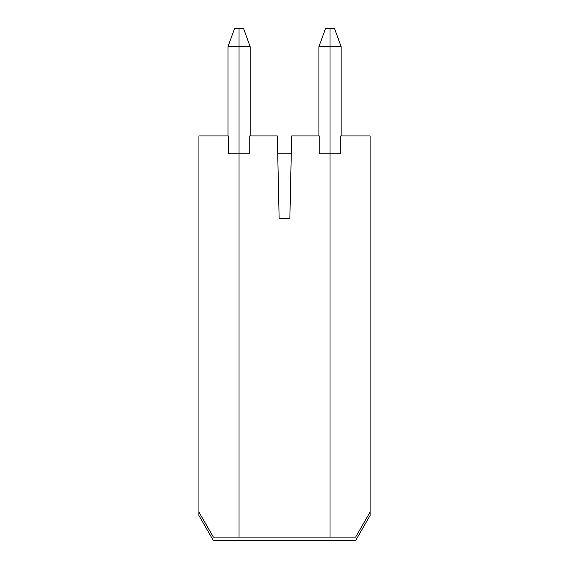 <?xml version="1.0" encoding="UTF-8"?>
<svg xmlns="http://www.w3.org/2000/svg" width="569" height="569" viewBox="0 0 569 569"><rect width="100%" height="100%" fill="white"/><g stroke="black" fill="none" stroke-linecap="round" stroke-linejoin="round"><path stroke-width="0.85" d="M319.245 153.85L330.027 153.85L330.027 537.1L330.027 153.85L319.245 153.85L319.245 135.941L291.662 135.941L289.87 218.318L279.13 218.318L277.338 135.941L249.755 135.941L249.755 153.85L239.044 153.85L239.044 537.1L213.403 537.1L198.894 512.029L213.368 537.1L355.632 537.1L239.044 537.1L239.044 153.85L249.755 153.85M277.729 153.85L291.271 153.85M325.546 28.45L330.027 28.45L330.027 46.658L341.13 46.658L334.501 28.45L330.027 28.45L330.027 46.658L318.925 46.658L325.546 28.45M330.027 153.85L330.027 46.658L330.027 153.85L340.731 153.85L330.027 153.85M318.925 135.941L318.925 46.658M239.044 46.658L239.044 153.85L239.044 46.658L250.154 46.658L243.525 28.45L239.044 28.45L239.044 46.658L239.044 28.45L234.606 28.45L227.977 46.658L239.044 46.658M250.154 135.941L250.154 46.658M341.13 135.941L341.13 46.658M340.731 153.85L340.731 135.941L370.106 135.941L370.106 512.029L355.632 537.1L370.106 512.029L370.106 515.478L355.632 540.55L213.368 540.55L198.894 515.478L198.894 512.029M228.304 153.85L239.044 153.85L228.304 153.85L228.304 135.941L198.93 135.941L198.93 512.029M227.977 135.941L227.977 46.658"/></g></svg>
